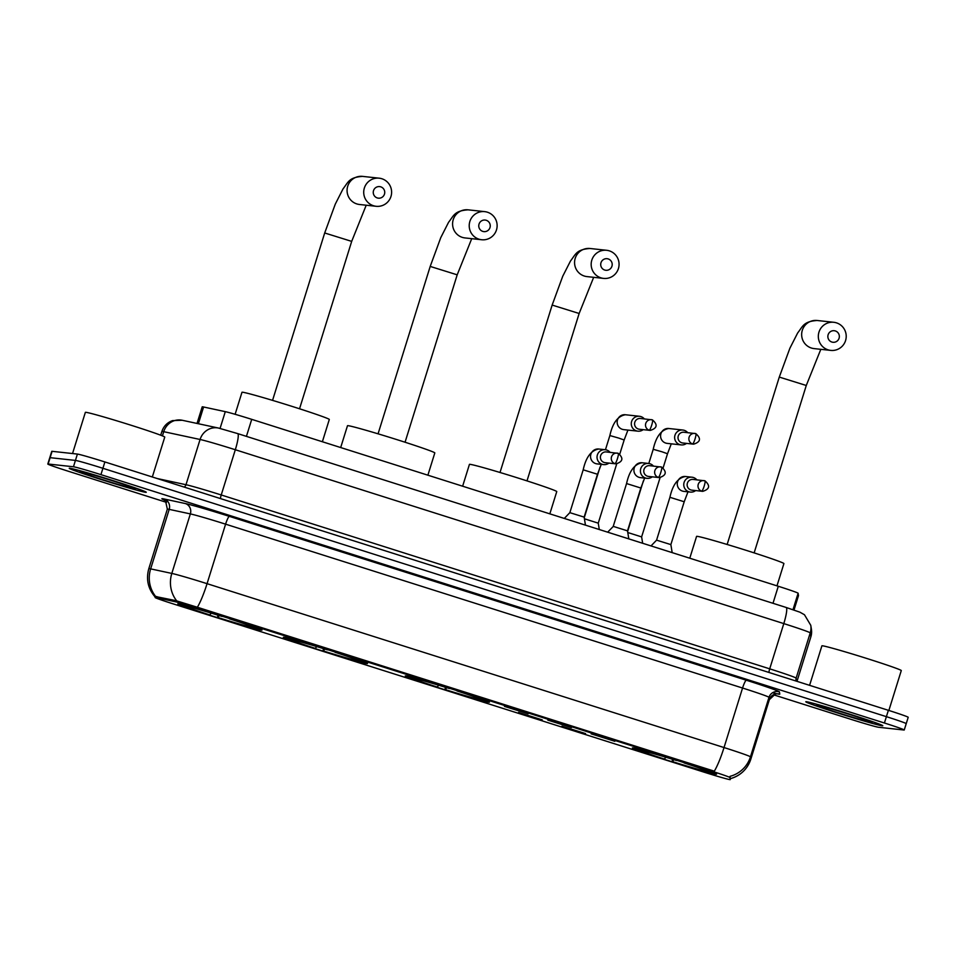 <?xml version="1.0" encoding="UTF-8"?>
<svg xmlns="http://www.w3.org/2000/svg" width="956" height="956" viewBox="0 0 956 956"><rect width="100%" height="100%" fill="white"/><g stroke="black" fill="none" stroke-linecap="round" stroke-linejoin="round"><path stroke-width="1.43" d="M488.839 702.218A44.072 1.386 -162.7 0 0 489.436 702.17A44.072 1.386 -162.7 0 0 451.101 688.786A44.072 1.386 -162.7 0 0 405.87 675.916A44.072 1.386 -162.7 0 0 405.272 675.964A44.072 1.386 -162.7 0 0 443.608 689.348A44.072 1.386 -162.7 0 0 488.839 702.218M366.889 663.56A44.072 1.386 -162.7 0 0 367.486 663.524A44.072 1.386 -162.7 0 0 329.151 650.14A44.072 1.386 -162.7 0 0 283.92 637.258A44.072 1.386 -162.7 0 0 283.323 637.305A44.072 1.386 -162.7 0 0 321.658 650.689A44.072 1.386 -162.7 0 0 366.889 663.56M261.382 630.112A44.072 1.386 -162.7 0 0 261.98 630.076A44.072 1.386 -162.7 0 0 223.644 616.692A44.072 1.386 -162.7 0 0 178.414 603.822A44.072 1.386 -162.7 0 0 177.816 603.857A44.072 1.386 -162.7 0 0 216.152 617.241A44.072 1.386 -162.7 0 0 261.382 630.112M715.984 774.217A44.072 1.386 -162.7 0 0 716.57 774.181A44.072 1.386 -162.7 0 0 678.246 760.797A44.072 1.386 -162.7 0 0 633.015 747.927A44.072 1.386 -162.7 0 0 632.418 747.962A44.072 1.386 -162.7 0 0 670.742 761.346A44.072 1.386 -162.7 0 0 715.984 774.217M591.178 733.873L614.827 741.294L591.178 733.873M547.812 720.119L571.461 727.552L547.812 720.119M504.457 706.376L528.106 713.797L504.457 706.376M561.925 726.178L585.574 733.599L561.925 726.178M518.57 712.423L542.219 719.856L518.57 712.423M798.499 595.588L794.006 610.024L798.499 595.576A24.952 0.789 17.3 0 1 798.499 595.588A24.952 0.789 17.3 0 1 798.487 595.6L798.117 593.234A24.952 0.789 17.3 0 0 778.292 586.267L251.727 419.349A24.952 0.789 17.3 0 0 225.293 411.654L203.592 406.993A24.952 0.789 17.3 0 0 202.206 406.838L197.032 423.448M730.253 779.582A22.454 0.705 17.3 0 1 730.253 779.594A22.454 0.705 17.3 0 1 729.942 779.618A22.454 0.705 17.3 0 1 705.217 772.532L172.964 603.81A22.454 0.705 17.3 0 1 155.135 597.524A22.454 0.705 17.3 0 1 156.378 597.667L175.366 601.754A22.454 0.705 17.3 0 1 199.147 608.673L712.077 771.265A22.454 0.705 17.3 0 1 729.918 777.539L730.253 778.674M882.245 725.783A40.331 1.267 -162.7 0 0 882.794 725.747A40.331 1.267 -162.7 0 0 847.721 713.499A40.331 1.267 -162.7 0 0 806.326 701.716A40.331 1.267 -162.7 0 0 805.788 701.764A40.331 1.267 -162.7 0 0 840.862 714.013A40.331 1.267 -162.7 0 0 882.245 725.783M145.718 492.316A40.331 1.267 -162.7 0 0 146.268 492.268A40.331 1.267 -162.7 0 0 111.183 480.02A40.331 1.267 -162.7 0 0 69.8 468.249A40.331 1.267 -162.7 0 0 69.25 468.285A40.331 1.267 -162.7 0 0 104.323 480.533A40.331 1.267 -162.7 0 0 145.718 492.316M155.326 596.903L155.135 597.524M905.882 723.668A24.952 0.789 -162.7 0 0 906.228 723.644L908.2 717.299A24.952 0.789 -162.7 0 0 888.375 710.308L104.885 461.951A24.952 0.789 -162.7 0 0 77.412 454.076L52.09 451.316L50.118 457.673A24.952 0.789 -162.7 0 0 49.772 457.697A24.952 0.789 -162.7 0 1 50.118 457.673L75.428 460.422L50.118 457.673L48.135 464.019A24.952 0.789 -162.7 0 0 47.8 464.042A24.952 0.789 -162.7 0 0 67.625 471.021L166.499 502.366M104.885 461.951L102.901 468.297A24.952 0.789 -162.7 0 0 75.428 460.422A24.952 0.789 -162.7 0 1 102.901 468.297L886.403 716.665L102.901 468.297L100.93 474.642A24.952 0.789 -162.7 0 0 73.457 466.767L48.135 464.019M906.228 723.644A24.952 0.789 -162.7 0 0 886.403 716.665A24.952 0.789 -162.7 0 1 906.228 723.644L904.245 729.99A24.952 0.789 -162.7 0 0 884.42 723.011L100.93 474.642M155.517 597.392C148.084 589.027 145.85 579.456 148.813 568.665A33.257 1.04 17.3 0 1 149.256 568.629A33.257 1.04 17.3 0 1 150.654 568.88A29.11 27.485 -77.9 0 0 155.732 596.556L175.725 600.595L199.398 607.885L714.311 771.181A29.11 4.601 107.6 0 0 724.027 747.556A33.257 1.04 17.3 0 1 750.46 756.841A29.11 29.086 170.7 0 1 730.037 776.344L730.253 779.594M773.428 694.761L851.115 719.39A24.952 0.789 -162.7 0 0 878.588 727.265L903.91 730.014A24.952 0.789 -162.7 0 0 904.245 729.99M52.09 451.316A24.952 0.789 -162.7 0 0 51.755 451.34L47.8 464.042M806.721 701.847A39.913 1.255 -162.7 0 0 806.183 701.883A39.913 1.255 -162.7 0 0 840.898 714.013A39.913 1.255 -162.7 0 0 881.862 725.664A39.913 1.255 -162.7 0 0 882.4 725.628A39.913 1.255 -162.7 0 0 847.685 713.499A39.913 1.255 -162.7 0 0 806.721 701.847M888.865 710.463L901.281 670.574A41.574 1.303 -162.7 0 0 865.12 657.943A41.574 1.303 -162.7 0 0 822.459 645.802A41.574 1.303 -162.7 0 0 821.897 645.838L809.589 685.332M871.681 722.437A29.11 0.92 -162.7 0 0 872.075 722.378A29.11 0.92 -162.7 0 0 846.323 713.439A29.11 0.92 -162.7 0 0 816.89 705.074A29.11 0.92 -162.7 0 0 816.52 705.074A29.11 0.92 -162.7 0 0 841.376 713.797A29.11 0.92 -162.7 0 0 871.681 722.437M70.182 468.368A39.913 1.255 -162.7 0 0 69.645 468.416A39.913 1.255 -162.7 0 0 104.359 480.533A39.913 1.255 -162.7 0 0 145.324 492.185A39.913 1.255 -162.7 0 0 145.862 492.149A39.913 1.255 -162.7 0 0 111.147 480.031A39.913 1.255 -162.7 0 0 70.182 468.368M152.327 476.984L164.755 437.095A41.574 1.303 -162.7 0 0 128.594 424.464A41.574 1.303 -162.7 0 0 85.921 412.323A41.574 1.303 -162.7 0 0 85.359 412.371L72.537 453.538M135.155 488.958A29.11 0.92 -162.7 0 0 135.537 488.898A29.11 0.92 -162.7 0 0 109.797 479.96A29.11 0.92 -162.7 0 0 80.364 471.595A29.11 0.92 -162.7 0 0 79.993 471.607A29.11 0.92 -162.7 0 0 104.849 480.33A29.11 0.92 -162.7 0 0 135.155 488.958M835.329 330.943A5.82 5.748 96.2 0 0 828.123 334.755A5.82 5.748 96.2 0 0 831.863 342.045A5.82 5.748 96.2 0 0 839.081 338.233A5.82 5.748 96.2 0 0 835.329 330.943M828.063 349.836A14.137 13.946 -83.8 0 1 833.787 322.291A14.137 13.946 -83.8 0 1 845.917 339.225A14.137 13.946 -83.8 0 1 828.063 349.836M776.977 585.849L783.908 563.586A45.733 1.434 -162.7 0 0 744.127 549.7A45.733 1.434 -162.7 0 0 697.187 536.34A45.733 1.434 -162.7 0 0 696.577 536.388L689.778 558.208M636.445 748.62L636.78 749.253A39.578 1.243 -162.7 0 0 636.708 749.349A39.578 1.243 -162.7 0 0 664.277 759.148L665.854 757.248M637.891 748.966L638.106 749.396A39.578 1.243 -162.7 0 1 676.884 760.522L676.956 760.39M684.783 762.864L684.711 762.996A39.578 1.243 -162.7 0 1 712.256 772.878L713.021 772.472M708.48 771.54L712.208 772.89A39.578 1.243 -162.7 0 0 712.256 772.878M636.78 749.253L640.4 750.4A35.754 1.123 -162.7 0 0 640.389 750.412A35.754 1.123 -162.7 0 0 664.886 759.207M676.884 760.522L676.274 760.45A35.754 1.123 -162.7 0 0 641.739 750.544L638.106 749.396M708.587 771.743A35.754 1.123 -162.7 0 0 708.623 771.671A35.754 1.123 -162.7 0 0 684.102 762.936L684.711 762.996M711.204 772.567L710.882 772.747A39.578 1.243 -162.7 0 1 672.104 761.621L672.546 759.291M672.104 761.621L672.713 761.693A35.754 1.123 -162.7 0 0 707.261 771.6L710.882 772.747M673.717 759.65L672.713 761.693M707.261 771.6L706.819 770.751M608.183 258.933A5.82 5.748 96.2 0 0 600.977 262.757A5.82 5.748 96.2 0 0 604.718 270.046A5.82 5.748 96.2 0 0 611.936 266.234A5.82 5.748 96.2 0 0 608.183 258.933M600.918 277.838A14.137 13.946 -83.8 0 1 606.654 250.293A14.137 13.946 -83.8 0 1 618.771 267.226A14.137 13.946 -83.8 0 1 600.918 277.838M549.831 513.85L556.762 491.587A45.733 1.434 -162.7 0 0 516.981 477.701A45.733 1.434 -162.7 0 0 470.053 464.341A45.733 1.434 -162.7 0 0 469.432 464.389L462.632 486.21M409.299 676.609L409.634 677.254A39.578 1.243 -162.7 0 0 409.562 677.338A39.578 1.243 -162.7 0 0 437.131 687.137L438.708 685.237M410.745 676.968L410.972 677.398A39.578 1.243 -162.7 0 1 449.75 688.511L449.81 688.38M457.637 690.865L457.577 690.997A39.578 1.243 -162.7 0 1 485.11 700.868L485.875 700.473M481.334 699.529L485.074 700.891A39.578 1.243 -162.7 0 0 485.11 700.868M409.634 677.254L413.255 678.402A35.754 1.123 -162.7 0 0 413.243 678.402A35.754 1.123 -162.7 0 0 437.752 687.209M449.75 688.511L449.129 688.451A35.754 1.123 -162.7 0 0 414.593 678.545L410.972 677.398M481.442 699.732A35.754 1.123 -162.7 0 0 481.489 699.661A35.754 1.123 -162.7 0 0 456.956 690.925L457.577 690.997M484.071 700.569L483.736 700.736A39.578 1.243 -162.7 0 1 444.958 689.623L445.412 687.292M444.958 689.623L445.58 689.694A35.754 1.123 -162.7 0 0 480.115 699.589L483.736 700.736M446.572 687.651L445.58 689.694M480.115 699.589L479.673 698.752M486.234 220.286A5.82 5.748 96.2 0 0 479.028 224.098A5.82 5.748 96.2 0 0 482.78 231.388A5.82 5.748 96.2 0 0 489.986 227.576A5.82 5.748 96.2 0 0 486.234 220.286M478.968 239.179A14.137 13.946 -83.8 0 1 484.704 211.635A14.137 13.946 -83.8 0 1 496.833 228.568A14.137 13.946 -83.8 0 1 478.968 239.179M427.882 475.192L434.813 452.929A45.733 1.434 -162.7 0 0 395.043 439.043A45.733 1.434 -162.7 0 0 348.104 425.683A45.733 1.434 -162.7 0 0 347.482 425.731L340.683 447.551M287.362 637.951L287.684 638.596A39.578 1.243 -162.7 0 0 287.625 638.68A39.578 1.243 -162.7 0 0 315.181 648.491L316.771 646.591M288.796 638.309L289.023 638.739A39.578 1.243 -162.7 0 1 327.8 649.853L327.86 649.733M335.687 652.207L335.628 652.339A39.578 1.243 -162.7 0 1 363.172 662.209L363.925 661.815M359.396 660.871L363.125 662.233A39.578 1.243 -162.7 0 0 363.172 662.209M287.684 638.596L291.305 639.743A35.754 1.123 -162.7 0 0 291.293 639.755A35.754 1.123 -162.7 0 0 315.803 648.55M327.8 649.853L327.179 649.793A35.754 1.123 -162.7 0 0 292.644 639.887L289.023 638.739M359.504 661.086A35.754 1.123 -162.7 0 0 359.54 661.002A35.754 1.123 -162.7 0 0 335.006 652.267L335.628 652.339M362.121 661.91L361.786 662.09A39.578 1.243 -162.7 0 1 323.009 650.964L323.463 648.634M323.009 650.964L323.63 651.036A35.754 1.123 -162.7 0 0 358.165 660.931L361.786 662.09M324.622 648.993L323.63 651.036M358.165 660.931L357.723 660.094M380.727 186.838A5.82 5.748 96.2 0 0 373.521 190.65A5.82 5.748 96.2 0 0 377.273 197.94A5.82 5.748 96.2 0 0 384.479 194.128A5.82 5.748 96.2 0 0 380.727 186.838M373.461 205.731A14.137 13.946 -83.8 0 1 379.197 178.186A14.137 13.946 -83.8 0 1 391.315 195.12A14.137 13.946 -83.8 0 1 373.461 205.731M322.375 441.744L329.306 419.481A45.733 1.434 -162.7 0 0 289.537 405.595A45.733 1.434 -162.7 0 0 242.597 392.235A45.733 1.434 -162.7 0 0 241.976 392.283L235.116 414.295M181.843 604.515L182.178 605.148A39.578 1.243 -162.7 0 0 182.106 605.244A39.578 1.243 -162.7 0 0 209.675 615.043L211.252 613.143M183.289 604.861L183.516 605.291A39.578 1.243 -162.7 0 1 222.294 616.417L222.354 616.285M230.181 618.759L230.121 618.89A39.578 1.243 -162.7 0 1 257.654 628.773L258.419 628.367M253.89 627.435L257.618 628.785A39.578 1.243 -162.7 0 0 257.654 628.773M182.178 605.148L185.799 606.295A35.754 1.123 -162.7 0 0 185.787 606.307A35.754 1.123 -162.7 0 0 210.296 615.102M222.294 616.417L221.673 616.345A35.754 1.123 -162.7 0 0 187.137 606.439L183.516 605.291M253.985 627.638A35.754 1.123 -162.7 0 0 254.033 627.566A35.754 1.123 -162.7 0 0 229.5 618.831L230.121 618.89M256.614 628.462L256.28 628.642A39.578 1.243 -162.7 0 1 217.502 617.516L217.956 615.186M217.502 617.516L218.123 617.588A35.754 1.123 -162.7 0 0 252.659 627.495L256.28 628.642M219.115 615.545L218.123 617.588M252.659 627.495L252.217 626.646M687.687 432.65A7.481 7.385 96.2 0 0 674.984 435.231A7.481 7.385 96.2 0 0 686.516 443.393M692.598 443.942A5.401 0.86 107.6 0 0 695.072 438.888A5.401 0.86 -72.4 0 0 695.837 433.642L683.934 432.243A5.401 5.33 96.2 0 0 681.748 442.771A5.401 5.33 96.2 0 0 682.775 442.987L693.614 444.17C700.569 441.971 701.31 438.469 695.837 433.642A5.401 0.86 -72.4 0 0 695.813 433.63A5.401 5.33 96.2 0 0 688.977 437.693A5.401 5.33 96.2 0 0 693.614 444.17M627.769 532.516L641.619 536.902L642.659 543.271M644.32 418.895A7.481 7.385 96.2 0 0 631.617 421.488A7.481 7.385 96.2 0 0 643.161 429.65M649.232 430.2A5.401 0.86 107.6 0 0 651.705 425.133A5.401 0.86 -72.4 0 0 652.47 419.887L640.58 418.489A5.401 5.33 96.2 0 0 638.381 429.029A5.401 5.33 96.2 0 0 639.409 429.244L650.259 430.415C657.202 428.228 657.943 424.715 652.47 419.887A5.401 0.86 -72.4 0 0 652.446 419.887A5.401 5.33 96.2 0 0 645.623 423.95A5.401 5.33 96.2 0 0 650.259 430.415M584.415 518.773L598.253 523.159L599.293 529.528M651.024 545.924L656.581 540.152L670.861 544.597L672.176 552.628M696.816 479.828A7.481 7.385 96.2 0 0 684.102 482.422A7.481 7.385 96.2 0 0 695.645 490.571M701.716 491.133A5.401 0.86 107.6 0 0 704.19 486.066A5.401 0.86 -72.4 0 0 704.954 480.82L693.064 479.422A5.401 5.33 96.2 0 0 690.877 489.95A5.401 5.33 96.2 0 0 691.893 490.165L702.744 491.348C709.699 489.161 710.439 485.648 704.954 480.82A5.401 0.86 -72.4 0 0 704.931 480.82A5.401 5.33 96.2 0 0 698.107 484.871A5.401 5.33 96.2 0 0 702.744 491.348M607.658 532.181L613.31 526.398L627.506 530.855L628.809 538.885M653.45 466.086A7.481 7.385 96.2 0 0 640.747 468.667A7.481 7.385 96.2 0 0 652.279 476.829M658.361 477.391A5.401 0.86 107.6 0 0 660.835 472.324A5.401 0.86 -72.4 0 0 661.6 467.078L649.698 465.68A5.401 5.33 96.2 0 0 647.511 476.208A5.401 5.33 96.2 0 0 648.538 476.423L659.377 477.606C666.332 475.419 667.073 471.906 661.6 467.078A5.401 0.86 -72.4 0 0 661.576 467.066A5.401 5.33 96.2 0 0 654.74 471.129A5.401 5.33 96.2 0 0 659.377 477.606M564.303 518.427L569.848 512.655L584.14 517.112L585.454 525.131M610.083 452.343A7.481 7.385 96.2 0 0 597.38 454.925A7.481 7.385 96.2 0 0 608.924 463.086M614.995 463.636A5.401 0.86 107.6 0 0 617.468 458.581A5.401 0.86 -72.4 0 0 618.233 453.335L606.343 451.937A5.401 5.33 96.2 0 0 604.144 462.465A5.401 5.33 96.2 0 0 605.172 462.68L616.023 463.863C622.965 461.664 623.706 458.163 618.233 453.335A5.401 0.86 -72.4 0 0 618.209 453.323A5.401 5.33 96.2 0 0 611.386 457.386A5.401 5.33 96.2 0 0 616.023 463.863M712.077 771.265L712.316 770.488M729.918 777.539L730.276 776.392M199.147 608.673L199.398 607.885M175.366 601.754L175.725 600.595M156.378 597.667L156.736 596.52M792.99 609.689L798.117 593.234M772.998 603.284L778.292 586.267M246.421 436.366L251.727 419.349M220.071 428.419L225.293 411.654M198.382 423.735L203.592 406.993M167.539 501.219A41.574 1.303 17.3 0 1 162.436 498.697A41.574 1.303 17.3 0 1 164.193 499.008L185.345 503.549A41.574 1.303 17.3 0 1 229.392 516.371L746.373 680.242A41.574 1.303 17.3 0 1 779.403 691.869L779.773 694.152A41.574 1.303 17.3 0 1 772.603 692.706M176.788 600.966A29.11 27.485 -77.9 0 1 171.817 573.421L150.654 568.88L169.2 509.369A33.257 1.04 -162.7 0 0 167.79 509.118A33.257 1.04 -162.7 0 0 167.348 509.142L165.579 501.135L163.763 499.689M769.353 699.649A33.257 1.04 -162.7 0 0 769.365 699.637L768.994 697.33L750.46 756.841L750.83 759.124A33.257 1.04 17.3 0 1 750.83 759.148A33.257 1.04 17.3 0 1 750.818 759.16M779.773 694.152A8.317 8.305 -9.3 0 0 769.365 699.613A33.257 1.04 -162.7 0 0 769.365 699.613L750.83 759.124A29.11 29.086 170.7 0 1 730.563 778.59M197.33 607.299A29.11 4.601 -72.4 0 0 207.058 583.674L724.027 747.556L742.561 688.033L225.592 524.163A33.257 1.04 -162.7 0 0 190.352 513.91L169.2 509.369A8.317 7.851 102.1 0 0 164.193 499.008M185.345 503.549A8.317 7.851 102.1 0 1 190.352 513.91L171.817 573.421A33.257 1.04 17.3 0 1 207.058 583.674L225.592 524.163A8.317 1.315 107.6 0 1 229.392 516.371M884.42 723.011L888.375 710.308M73.457 466.767L77.412 454.076M779.403 691.869A8.317 8.305 -9.3 0 0 768.994 697.33A33.257 1.04 -162.7 0 0 742.561 688.033A8.317 1.315 107.6 0 1 746.373 680.242M810.855 636.851A33.257 1.04 -162.7 0 0 810.867 636.839L810.222 632.896A33.257 1.04 -162.7 0 0 783.801 623.599L235.319 449.738A33.257 1.04 -162.7 0 0 200.079 439.485L163.727 431.682A33.257 1.04 -162.7 0 0 162.329 431.431A33.257 1.04 -162.7 0 0 161.887 431.467L160.716 435.219M162.424 435.9L163.727 431.682A16.634 15.702 -77.9 0 1 182.178 420.258L218.53 428.061L237.674 433.594A16.634 2.629 107.6 0 1 235.319 449.738L221.23 494.969L769.711 668.842A33.257 1.04 17.3 0 1 796.133 678.127L796.647 681.234M786.071 607.442A16.634 2.629 107.6 0 1 786.155 607.466L799.921 612.187L804.462 614.744L810.76 625.284A16.634 16.622 170.7 0 1 810.222 632.896L796.133 678.127A4.159 4.159 -9.3 0 0 796.001 680.039L796.348 681.138M237.59 433.582A16.634 2.629 107.6 0 1 237.674 433.594L786.155 607.466A16.634 2.629 107.6 0 1 783.801 623.599L769.711 668.842A4.159 0.657 -72.4 0 0 768.971 672.462M810.867 636.816L796.993 681.341L810.867 636.839A33.257 1.04 -162.7 0 0 810.867 636.816A16.634 16.622 170.7 0 0 811.405 629.203L810.867 636.839M218.53 428.061A16.634 15.702 -77.9 0 0 200.079 439.485L185.99 484.716A33.257 1.04 17.3 0 1 221.23 494.969A4.159 0.657 -72.4 0 0 220.489 498.602M157.226 478.538L185.99 484.716A4.159 3.932 102.1 0 1 184.173 487.082M727.146 544.478L779.283 377.082L789.883 348.247L797.651 332.975C802.885 326.343 803.399 321.467 817.141 320.487A14.137 13.946 96.2 0 0 811.405 348.032A14.137 13.946 96.2 0 0 814.082 348.593L830.74 350.398M779.283 377.082L806.278 385.483L820.81 349.322M500.012 472.479L552.15 305.072L562.737 276.248L570.505 260.976C575.739 254.344 576.253 249.468 589.995 248.488A14.137 13.946 96.2 0 0 584.259 276.021A14.137 13.946 96.2 0 0 586.936 276.595L603.595 278.399M552.15 305.072L579.145 313.484L593.664 277.324M378.062 433.821L430.2 266.425L440.788 237.59L448.555 222.318C453.801 215.686 454.303 210.81 468.046 209.83A14.137 13.946 96.2 0 0 462.322 237.375A14.137 13.946 96.2 0 0 464.998 237.936L481.645 239.741M430.2 266.425L457.195 274.826L471.726 238.665M272.556 400.373L324.693 232.977L335.281 204.142L343.049 188.87C348.283 182.238 348.797 177.362 362.539 176.382A14.137 13.946 96.2 0 0 356.815 203.927A14.137 13.946 96.2 0 0 359.48 204.488L376.138 206.293M324.693 232.977L351.689 241.378L366.208 205.217M648.801 463.493L653.223 449.296L662.006 451.794L667.515 453.742L663.129 467.843M653.223 449.296C655.995 436.737 661.182 429.806 668.794 428.503A7.481 7.385 96.2 0 0 665.758 443.082A7.481 7.385 96.2 0 0 667.168 443.381L681.21 444.91M605.447 449.75L609.868 435.554L618.652 438.051L624.16 439.999L619.763 454.1M609.868 435.554C612.629 422.982 617.815 416.051 625.427 414.749A7.481 7.385 96.2 0 0 622.392 429.34A7.481 7.385 96.2 0 0 623.814 429.638L637.855 431.156M656.569 540.152L669.917 497.299L684.209 501.757L687.985 491.838M691.953 477.211L685.488 476.506A7.481 7.385 96.2 0 0 682.453 491.085A7.481 7.385 96.2 0 0 683.863 491.384L690.34 492.089M613.214 526.409L626.562 483.557L640.843 488.014L644.631 478.096M648.598 463.469L642.121 462.764A7.481 7.385 96.2 0 0 639.086 477.343A7.481 7.385 96.2 0 0 640.508 477.642L646.973 478.347M569.848 512.667L583.196 469.814L597.488 474.26L601.264 464.341M605.232 449.714L598.755 449.021A7.481 7.385 96.2 0 0 595.719 463.6A7.481 7.385 96.2 0 0 597.142 463.899L603.618 464.604M729.966 778.77C740.338 775.878 747.293 769.329 750.83 759.148L769.365 699.637L775.34 694.056L777.097 693.769M148.813 568.665L167.348 509.142M161.887 431.467C163.703 426.125 167.264 422.504 172.57 420.604L182.178 420.258M810.76 625.284L811.405 629.203M817.141 320.487L833.787 322.291M636.708 749.349L636.314 748.584M754.141 552.891L806.278 385.483M589.995 248.488L606.654 250.293M409.562 677.338L409.168 676.573M526.995 480.88L579.145 313.484M468.046 209.83L484.704 211.635M287.625 638.68L287.218 637.927M405.057 442.234L457.195 274.826M362.539 176.382L379.197 178.186M182.106 605.244L181.712 604.479M299.539 408.786L351.689 241.378M627.614 531.536L643.376 480.916M668.794 428.503L682.835 430.021M641.619 536.913L660.082 477.63M671.291 443.823L667.515 453.742M584.247 517.782L600.021 467.173M625.427 414.749L639.468 416.278M598.253 523.159L616.716 463.887M627.937 430.08L624.16 439.999M670.861 544.597L684.209 501.757M685.488 476.506C677.876 477.809 672.689 484.74 669.917 497.299M627.506 530.855L640.843 488.014M642.121 462.764C634.509 464.066 629.323 470.997 626.562 483.557M584.14 517.112L597.488 474.26M598.755 449.021C591.143 450.312 585.956 457.243 583.196 469.814"/></g></svg>
